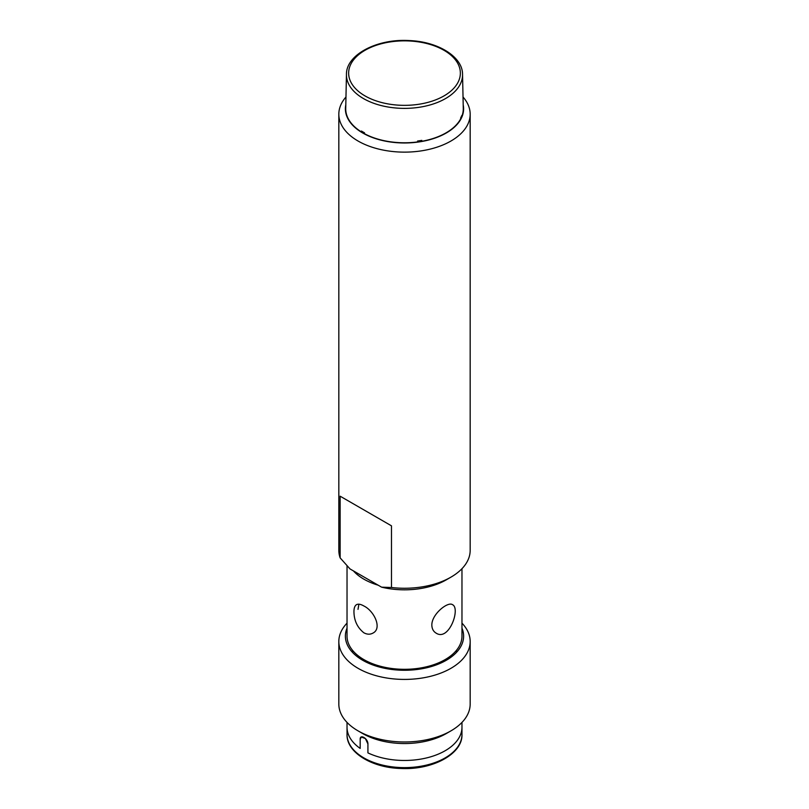 <?xml version="1.0" encoding="UTF-8"?>
<svg xmlns="http://www.w3.org/2000/svg" width="809" height="809" viewBox="0 0 809 809"><rect width="100%" height="100%" fill="white"/><g stroke="black" fill="none" stroke-linecap="round" stroke-linejoin="round"><path stroke-width="1.21" d="M347.031 628.148A59.108 34.13 0 0 0 404.5 670.267A59.108 34.13 0 0 0 461.969 628.148M347.031 623.142A65.671 37.912 0 0 0 338.829 641.507A65.671 37.912 0 0 0 404.5 679.418A65.671 37.912 0 0 0 470.171 641.507A65.671 37.912 0 0 0 461.969 623.142M470.171 641.507L470.171 704.063A65.671 37.912 180 0 1 450.937 730.871A65.671 37.912 180 0 1 358.063 730.871L358.063 730.871A65.671 37.912 180 0 1 338.829 704.063L338.829 641.507M362.705 733.551L358.063 730.871L362.705 733.551A59.108 34.13 180 0 0 446.295 733.551L450.937 730.871M360.177 748.416A57.469 33.179 180 0 1 347.031 727.301A57.469 33.179 0 0 0 360.177 748.416L360.177 739.477L361.219 737.029L365.375 738.536L367.923 743.946L367.923 752.886A57.469 33.179 0 0 0 428.992 757.305A57.469 33.179 0 0 0 461.969 727.301A57.469 33.179 180 0 1 428.992 757.305A57.469 33.179 180 0 1 367.923 752.886L367.923 743.946C367.953 738.435 359.742 733.692 360.177 739.477L360.177 748.416M345.807 104.826A59.108 34.13 0 0 0 404.5 142.981A59.108 34.13 0 0 0 463.193 104.826M345.969 97.009A65.671 37.912 0 0 0 338.829 114.211A65.671 37.912 0 0 0 404.5 152.132A65.671 37.912 0 0 0 470.171 114.211A65.671 37.912 0 0 0 463.031 97.009M340.134 496.19L391.475 525.83L340.134 496.19L340.134 557.866A65.671 37.912 180 0 1 338.829 550.342L338.829 114.211M391.475 525.83L391.475 587.506A65.671 37.912 180 0 0 450.937 577.151A65.671 37.912 180 0 0 470.171 550.342L470.171 114.211M340.134 557.866L350.014 568.929L381.585 587.162L391.475 587.506M450.937 577.151L446.295 579.831A59.108 34.13 180 0 1 381.585 587.162M353.412 570.891A57.469 33.179 0 0 0 363.868 579.163A57.469 33.179 0 0 0 378.187 585.2M363.868 605.981C374.162 610.916 382.465 628.462 372.909 633.113C370.128 634.64 367.114 634.529 363.868 632.79C357.366 627.602 354.059 620.574 353.948 611.705C353.958 608.075 354.807 605.739 356.496 604.677C358.266 603.736 360.723 604.171 363.868 605.981M461.969 568.697L461.969 636.137A57.469 33.179 180 0 1 426.495 666.788A57.469 33.179 180 0 1 363.868 659.598A57.469 33.179 180 0 1 347.031 636.137L347.031 565.815M431.834 625.104C431.945 628.795 433.371 631.465 436.091 633.113C449.035 641.739 460.726 608.267 452.504 604.677C447.984 601.218 431.662 614.142 431.834 625.104M358.893 604.192L358.013 609.359M346.454 74.448L345.726 108.436A58.774 33.938 0 0 0 361.431 131.948L361.451 131.038A58.754 33.927 0 0 0 364.515 132.818L364.505 133.718A58.774 33.938 0 0 0 417.606 141.929L417.596 141.029A58.754 33.927 0 0 0 421.792 140.382L421.802 141.282A58.774 33.938 0 0 0 460.675 118.842L460.655 117.942A58.754 33.927 0 0 0 461.777 115.525L461.797 116.415A58.774 33.938 0 0 0 463.274 108.436L462.546 74.448A58.046 33.513 180 0 1 445.233 98.738A58.046 33.513 180 0 1 381.747 105.696A58.046 33.513 180 0 1 346.454 74.448C345.989 54.86 376.994 38.458 409.384 40.571C438.326 41.643 462.778 56.994 462.546 74.448M421.792 140.867A51.988 30.014 0 0 0 420.447 140.604M443.696 96.079A55.861 32.249 0 0 0 419.365 42.017A55.861 32.249 0 0 0 350.439 81.213A55.861 32.249 0 0 0 443.696 96.079M347.031 734.451C346.394 752.127 371.412 767.741 400.758 768.479C432.754 770.208 462.829 753.766 461.969 734.451A57.469 33.179 180 0 1 404.5 767.62A57.469 33.179 180 0 1 347.031 734.451L347.031 722.417M461.969 734.451L461.969 722.417M456.488 652.367L456.488 650.274M352.512 652.367L352.512 650.274"/></g></svg>

